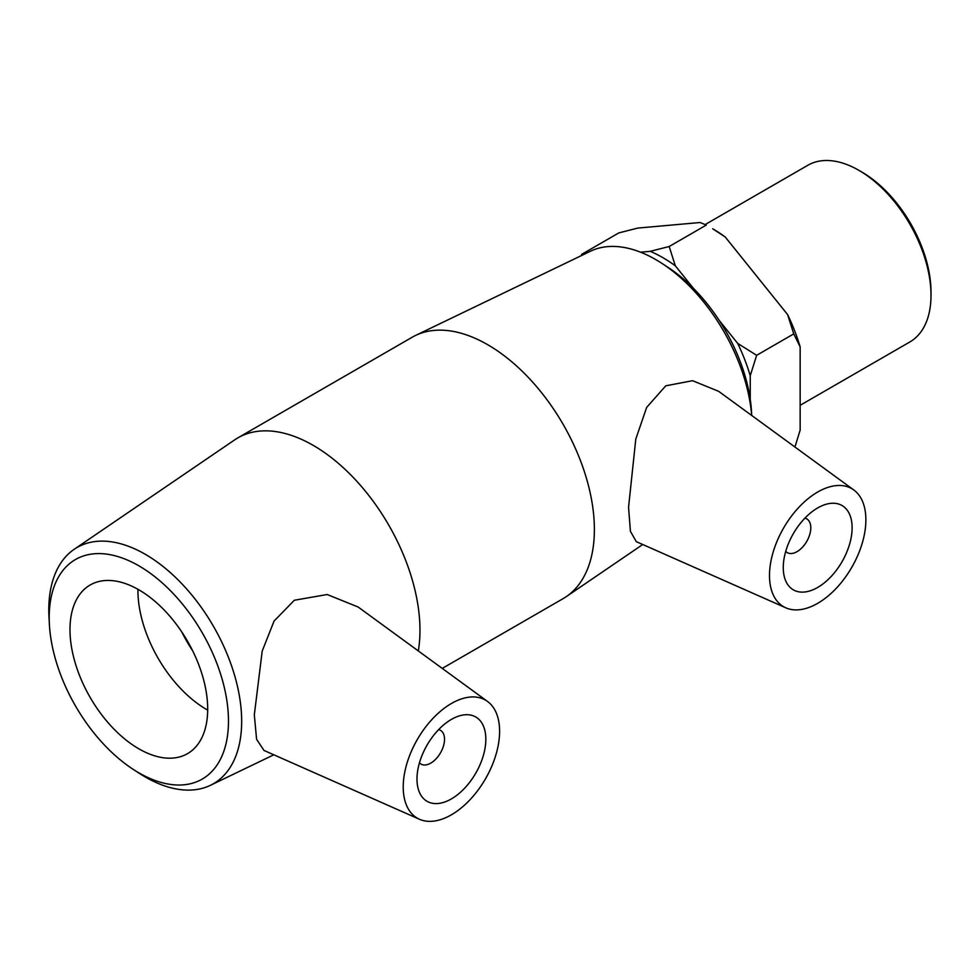 <?xml version="1.0" encoding="UTF-8"?>
<svg xmlns="http://www.w3.org/2000/svg" width="980" height="980" viewBox="0 0 980 980"><rect width="100%" height="100%" fill="white"/><g stroke="black" fill="none" stroke-linecap="round" stroke-linejoin="round"><path stroke-width="1.47" d="M582.818 254.923L581.716 254.322L618.833 232.897L637.772 228.083L700.161 222.509L706.286 225.082L669.181 246.507L650.242 251.333L640.553 252.191M581.716 254.322L581.25 255.67M750.239 399.301L750.239 375.72L756.646 355.311L793.751 333.886L800.158 346.908L800.158 430.098L794.939 447.015M725.225 236.989A133.77 77.236 -120 0 0 712.693 228.781L725.225 236.989L787.614 314.605L793.751 333.886M693.423 288.328L675.318 265.8L669.181 246.507M756.646 355.311L737.707 343.416L719.161 320.35M800.158 346.908A133.77 77.236 -120 0 0 787.614 314.605M650.242 251.333A133.77 77.236 60 0 1 675.318 265.8M737.707 343.416A133.77 77.236 60 0 1 750.239 375.72M132.998 769.227L138.94 773.11A136.379 78.743 -120 0 0 210.406 785.323A136.379 78.743 -120 0 0 241.668 721.305A136.379 78.743 -120 0 0 180.198 582.034A136.379 78.743 -120 0 0 74.149 549.327A136.379 78.743 -120 0 0 49 617.327L49.392 624.419A126.775 73.194 60 0 1 135.914 564.174A126.775 73.194 60 0 1 228.475 721.072A126.775 73.194 60 0 1 132.998 769.227A126.775 73.194 60 0 1 49.392 624.419M418.313 650.928A150.92 87.134 -120 0 0 419.967 630.226A150.92 87.134 -120 0 0 354.099 478.35A150.92 87.134 -120 0 0 237.797 437.913A150.92 87.134 -120 0 0 234.6 439.922L74.149 549.327M419.501 819.28L263.988 750.447L256.589 739.275L254.322 714.837L262.211 651.063L274.069 621.063L294.355 600.25L327.173 594.517L358.129 607.012L487.538 701.46A68.159 39.347 120 0 0 434.361 716.944A68.159 39.347 120 0 0 403.221 786.977A68.159 39.347 120 0 0 419.501 819.28A68.159 39.347 120 0 0 471.221 798.443A68.159 39.347 120 0 0 499.604 731.325A68.159 39.347 120 0 0 487.538 701.46M207.686 709.067A97.363 56.215 -120 0 0 165.191 611.079A97.363 56.215 -120 0 0 90.16 584.999A97.363 56.215 -120 0 0 69.984 629.564A97.363 56.215 -120 0 0 112.492 727.552A97.363 56.215 -120 0 0 187.523 753.645A97.363 56.215 -120 0 0 207.686 709.067M751.721 415.471L751.538 412.115A126.775 73.194 -120 0 0 667.931 267.307L661.99 263.424A136.379 78.743 60 0 1 751.672 415.434M442.262 668.409L563.133 598.621A150.92 87.134 -120 0 0 566.33 596.612A150.92 87.134 -120 0 0 594.382 529.531A150.92 87.134 -120 0 0 530.633 379.922A150.92 87.134 -120 0 0 415.545 335.454L590.524 251.211A136.379 78.743 60 0 1 661.99 263.424M415.545 335.454A150.92 87.134 -120 0 0 412.213 337.218L237.797 437.913M785.776 607.808L636.302 541.658L630.41 531.295L628.56 507.236L635.8 439.052L646.665 407.398L665.775 385.814L692.566 380.705L718.597 391.302L853.813 489.988A68.159 39.347 -60 0 1 865.879 519.853A68.159 39.347 -60 0 1 837.496 586.971A68.159 39.347 -60 0 1 785.776 607.808A68.159 39.347 -60 0 1 769.496 575.505A68.159 39.347 -60 0 1 800.623 505.484A68.159 39.347 -60 0 1 853.813 489.988M931 295.262L931 291.93A97.939 56.546 -120 0 0 861.751 171.99L858.86 170.324A102.018 58.898 60 0 1 931 295.262A102.018 58.898 60 0 1 909.869 341.959L800.158 405.304M705.233 224.518L807.851 165.265A102.018 58.898 60 0 1 858.86 170.324M438.624 729.635A19.478 11.245 -60 0 1 440.498 730.357A19.478 11.245 -60 0 1 444.528 739.275A19.478 11.245 -60 0 1 436.027 758.875A19.478 11.245 -60 0 1 421.02 764.094A19.478 11.245 -60 0 1 419.452 762.832M485.835 739.275A48.682 28.102 -60 0 1 464.581 788.263A48.682 28.102 -60 0 1 427.072 801.309A48.682 28.102 -60 0 1 427.072 745.094A48.682 28.102 -60 0 1 475.753 716.992A48.682 28.102 -60 0 1 485.835 739.275M804.899 518.163A19.478 11.245 -60 0 1 806.773 518.898A19.478 11.245 -60 0 1 806.773 541.377A19.478 11.245 -60 0 1 787.295 552.622A19.478 11.245 -60 0 1 785.727 551.36M783.265 567.555A48.682 28.102 -60 0 1 804.507 518.567A48.682 28.102 -60 0 1 842.028 505.521A48.682 28.102 -60 0 1 842.028 561.736A48.682 28.102 -60 0 1 793.347 589.85A48.682 28.102 -60 0 1 783.265 567.555M137.923 589.298A97.363 56.215 -120 0 0 137.923 590.352A97.363 56.215 -120 0 0 207.686 710.12M181.802 632.002A107.579 62.108 -120 0 0 192.643 650.769M210.406 785.323L273.812 754.796M642.733 544.513L566.33 596.612M419.366 763.138L421.02 764.094M438.844 729.402L440.498 730.357M806.773 518.898L805.119 517.942M787.295 552.622L785.642 551.667"/></g></svg>
